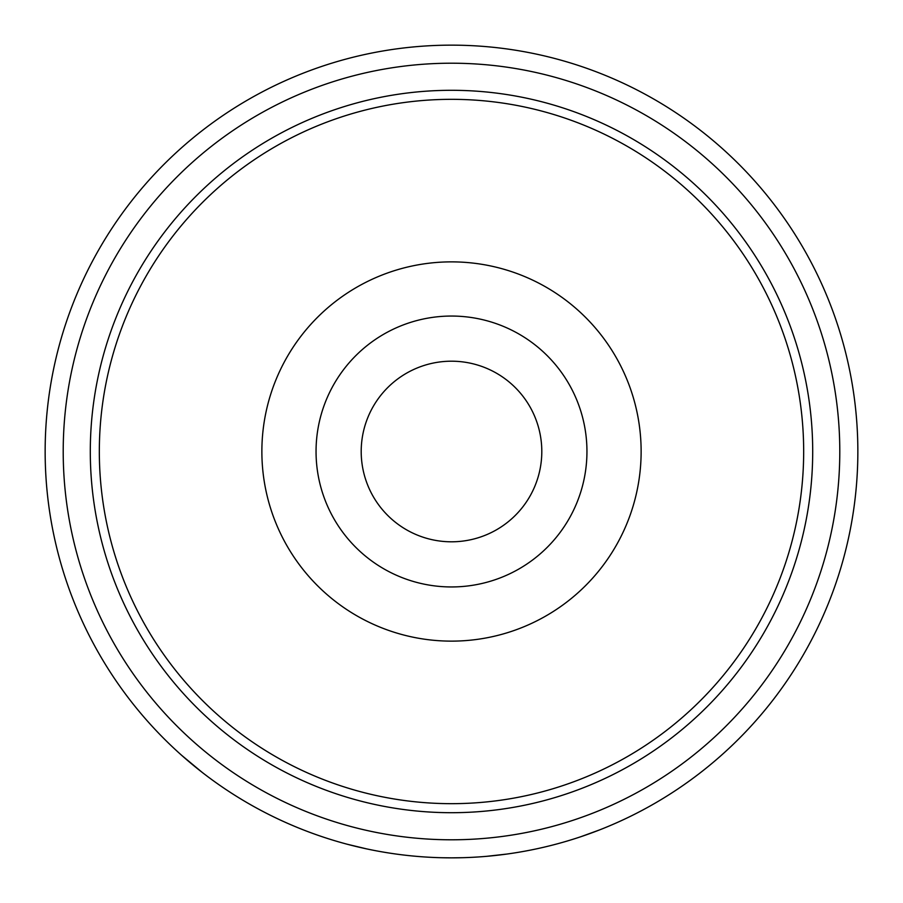 <?xml version="1.0" encoding="UTF-8"?>
<svg xmlns="http://www.w3.org/2000/svg" width="903" height="903" viewBox="0 0 903 903"><rect width="100%" height="100%" fill="white"/><g stroke="black" fill="none" stroke-linecap="round" stroke-linejoin="round"><path stroke-width="1.35" d="M541.8 451.5A90.3 90.3 0 0 1 451.5 541.8A90.3 90.3 0 0 1 361.2 451.5A90.3 90.3 0 0 1 451.5 361.2A90.3 90.3 0 0 1 541.8 451.5M586.95 451.5A135.45 135.45 0 0 1 451.5 586.95A135.45 135.45 0 0 1 316.05 451.5A135.45 135.45 0 0 1 451.5 316.05A135.45 135.45 0 0 1 586.95 451.5M451.5 803.67A352.17 352.17 0 0 1 99.33 451.5A352.17 352.17 0 0 1 451.5 99.33A352.17 352.17 0 0 1 803.67 451.5A352.17 352.17 0 0 1 451.5 803.67M451.5 641.13A189.63 189.63 0 0 1 261.87 451.5A189.63 189.63 0 0 1 451.5 261.87A189.63 189.63 0 0 1 641.13 451.5A189.63 189.63 0 0 1 451.5 641.13M451.5 90.3A361.2 361.2 0 0 1 812.7 451.5A361.2 361.2 0 0 1 451.5 812.7A361.2 361.2 0 0 1 90.3 451.5A361.2 361.2 0 0 1 451.5 90.3M451.5 839.79A388.29 388.29 0 0 0 839.79 451.5A388.29 388.29 0 0 0 451.5 63.21A388.29 388.29 0 0 0 63.21 451.5A388.29 388.29 0 0 0 451.5 839.79M442.109 857.737L451.5 857.85A406.35 406.35 0 0 1 45.15 451.5A406.35 406.35 0 0 1 451.5 45.15A406.35 406.35 0 0 1 857.85 451.5A406.35 406.35 0 0 1 451.5 857.85L462.336 857.703M486.852 856.304L506.955 854.046M580.697 836.765L599.705 829.857M701.642 771.738L702.771 770.846M641.706 810.589L642.981 809.912M365.975 848.752L367.386 849.046A406.35 406.35 0 0 0 436.849 857.59L438.294 857.636M347.215 844.237L366.878 848.944M323.68 837.216A406.35 406.35 0 0 1 303.295 829.857L301.952 829.326A406.35 406.35 0 0 1 239.34 798.06L238.11 797.304M200.229 770.846A406.35 406.35 0 0 1 199.179 770.022M184.562 757.877A406.35 406.35 0 0 1 183.557 756.996M181.605 755.269L202.272 772.449"/></g></svg>
